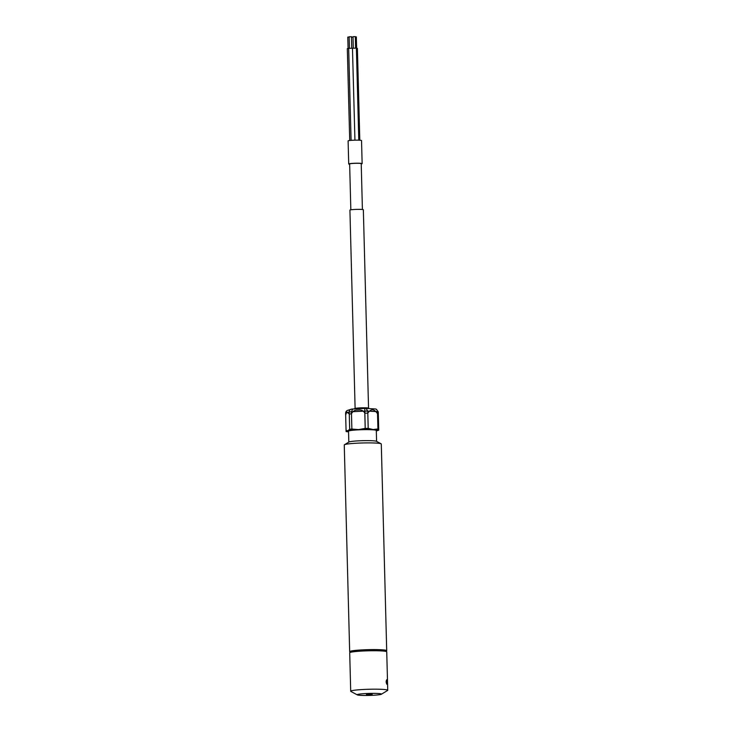 <?xml version="1.0" encoding="UTF-8"?>
<svg xmlns="http://www.w3.org/2000/svg" width="732" height="732" viewBox="0 0 732 732"><rect width="100%" height="100%" fill="white"/><g stroke="black" fill="none" stroke-linecap="round" stroke-linejoin="round"><path stroke-width="1.1" d="M357.399 48.376L359.805 140.233L357.399 48.376L356.383 48.266M348.679 48.431L347.38 48.66M356.319 48.138L348.743 48.321M352.467 48.23L354.938 140.178M375.132 408.913L376.394 409.234L378.261 411.878A16.552 1.354 178.5 0 0 377.474 411.649L377.95 429.968L368.233 429.419L367.748 411.1L366.064 408.429L374.83 408.923C376.385 408.959 377.264 409.874 377.474 411.649L367.748 411.1A16.552 1.354 178.5 0 0 364.756 411.119L351.424 411.75A16.552 1.354 178.5 0 0 349.219 411.988L345.614 413.177C345.76 411.375 346.739 410.377 348.551 410.176M354.855 209.453A6.716 0.549 178.5 0 0 349.923 210.111L355.112 408.447L349.923 210.111A6.716 0.549 178.5 0 1 355.734 209.416A6.716 0.549 178.5 0 1 363.109 209.626A6.716 0.549 178.5 0 1 363.347 209.764A6.716 0.549 178.5 0 0 354.855 209.453M353.895 163.382A5.792 0.476 178.5 0 0 349.64 163.95L350.838 209.81L349.64 163.95A5.792 0.476 178.5 0 1 354.645 163.346A5.792 0.476 178.5 0 1 361.004 163.529A5.792 0.476 178.5 0 1 361.215 163.648A5.792 0.476 178.5 0 0 353.895 163.382M353.044 140.242A6.716 0.549 178.5 0 0 348.112 140.901L348.716 163.977A6.716 0.549 178.5 0 0 349.649 164.224A6.716 0.549 -1.5 0 1 348.954 164.114A6.716 0.549 -1.5 0 1 348.716 163.977A6.716 0.549 -1.5 0 1 354.526 163.273A6.716 0.549 -1.5 0 1 361.901 163.483A6.716 0.549 -1.5 0 1 362.139 163.62A6.716 0.549 178.5 0 0 353.648 163.309A6.716 0.549 178.5 0 0 348.716 163.977L348.112 140.901A6.716 0.549 178.5 0 1 353.922 140.205A6.716 0.549 178.5 0 1 361.297 140.416A6.716 0.549 178.5 0 1 361.535 140.553A6.716 0.549 178.5 0 0 353.044 140.242M345.614 413.177L346.09 431.487A16.552 1.354 178.5 0 0 346.456 431.615A16.552 1.354 178.5 0 0 346.886 431.706L348.542 431.807M370.081 694.631L366.43 694.503L370.081 694.631M366.11 693.552A12.16 0.997 178.5 0 0 357.298 694.878A12.16 0.997 178.5 0 0 372.533 695.299A12.16 0.997 178.5 0 0 381.354 694.256A12.16 0.997 178.5 0 0 366.11 693.552M364.335 689.434A18.51 1.519 178.5 0 0 350.72 691.255A18.51 1.519 178.5 0 0 350.921 691.466A18.52 1.519 -1.5 0 1 350.71 691.246A18.52 1.519 -1.5 0 1 366.732 689.324A18.52 1.519 -1.5 0 1 387.082 689.901A18.52 1.519 -1.5 0 1 387.74 690.276A18.51 1.519 178.5 0 0 364.335 689.434M386.67 651.718L386.075 651.16A17.943 1.473 178.5 0 0 363.465 650.455A17.943 1.473 178.5 0 0 350.326 652.093A17.943 1.473 -1.5 0 1 366.522 650.327A17.943 1.473 -1.5 0 1 385.508 650.913A17.943 1.473 -1.5 0 1 386.075 651.16L386.652 651.7A18.51 1.519 178.5 0 0 363.328 650.968A18.51 1.519 178.5 0 0 349.777 652.669A18.52 1.519 -1.5 0 1 366.485 650.858A18.52 1.519 -1.5 0 1 386.075 651.462A18.52 1.519 -1.5 0 1 386.67 651.718A18.52 1.519 -1.5 0 1 386.734 651.837L387.74 690.276A18.52 1.519 -1.5 0 1 387.557 690.496A18.51 1.519 178.5 0 0 387.722 690.285M363.292 649.833A18.52 1.519 178.5 0 0 349.667 651.654A18.52 1.519 178.5 0 0 349.74 651.782A18.52 1.519 -1.5 0 1 349.667 651.654A18.52 1.519 -1.5 0 1 365.698 649.732A18.52 1.519 -1.5 0 1 386.048 650.309A18.52 1.519 -1.5 0 1 386.706 650.684A18.52 1.519 178.5 0 0 363.292 649.833M357.884 443.144A18.52 1.519 178.5 0 0 344.443 444.745A18.52 1.519 178.5 0 0 344.26 444.965L349.667 651.654L344.26 444.965A18.52 1.519 178.5 0 1 344.443 444.745A18.52 1.519 178.5 0 1 361.599 442.997A18.52 1.519 178.5 0 1 380.631 443.619A18.52 1.519 178.5 0 1 381.098 443.784A18.52 1.519 178.5 0 0 357.884 443.144M359.037 440.82A13.89 1.135 178.5 0 0 348.954 442.018L344.443 444.745L348.954 442.018A13.89 1.135 178.5 0 1 361.828 440.701A13.89 1.135 178.5 0 1 376.102 441.167A13.89 1.135 178.5 0 1 376.449 441.295A13.89 1.135 178.5 0 0 359.037 440.82M376.303 430.471L376.596 441.369L376.303 430.471A13.89 1.135 178.5 0 0 358.744 429.83A13.89 1.135 178.5 0 0 348.533 431.203L348.816 442.101L348.533 431.203M381.29 443.995A18.52 1.519 178.5 0 0 381.098 443.784A18.52 1.519 178.5 0 1 381.29 443.995L386.706 650.684A18.52 1.519 -1.5 0 1 386.642 650.812A18.52 1.519 178.5 0 0 386.706 650.684L381.29 443.995M347.654 410.332L351.808 409.106C350.216 409.234 349.347 410.195 349.219 411.988L349.704 430.297L346.09 431.487M351.488 409.124L352.751 409.005L351.424 411.75L351.9 430.059A16.552 1.354 178.5 0 0 349.704 430.297M352.751 409.005L364.774 408.429L365.231 429.428L351.9 430.059M368.233 429.419A16.552 1.354 178.5 0 0 365.231 429.428M378.261 411.878L378.746 430.187A16.552 1.354 178.5 0 0 377.95 429.968M376.321 430.983L378.746 430.187M361.224 163.922A6.716 0.549 178.5 0 0 362.139 163.62A6.716 0.549 -1.5 0 1 361.224 163.922M368.544 408.191A6.716 0.549 178.5 0 0 360.053 407.88L367.299 407.898M355.267 36.646L353.034 36.71M364.81 413.168C363.447 410.625 361.196 409.591 358.058 410.085C354.892 409.893 352.696 411.137 351.479 413.809L351.872 429.043L358.561 429.583L365.204 428.403L364.81 413.168A16.552 1.354 -1.5 0 1 367.803 413.159L368.205 428.394L373.082 429.528L377.922 428.943A16.552 1.354 -1.5 0 1 378.353 429.043A16.552 1.354 -1.5 0 1 378.719 429.162L378.316 413.928A16.552 1.354 -1.5 0 0 377.52 413.708C374.162 408.74 370.923 408.557 367.803 413.159M357.399 48.413L356.383 48.303M356.292 36.929L355.313 36.838M386.816 679.717C387.493 681.483 387.539 683.02 386.935 684.328C385.956 682.59 385.92 681.053 386.816 679.717L386.761 679.717M381.043 693.854A12.16 0.997 -1.5 0 1 381.354 694.256A12.16 0.997 -1.5 0 1 370.09 695.4A12.16 0.997 -1.5 0 1 357.6 694.997A12.16 0.997 -1.5 0 1 357.298 694.878A12.16 0.997 -1.5 0 1 366.833 693.515A12.16 0.997 -1.5 0 1 381.043 693.854M366.531 694.558L372.213 694.348L366.531 694.558M351.872 429.043A16.552 1.354 -1.5 0 0 349.676 429.272L347.892 430.736L346.163 430.517M349.676 429.272L349.274 414.038L346.629 411.759L345.669 415.227L346.062 430.462M377.922 428.943L377.52 413.708M365.204 428.403A16.552 1.354 -1.5 0 1 368.205 428.394M350.71 691.246L349.704 652.807A18.52 1.519 -1.5 0 1 349.759 652.679L349.759 652.679M353.007 37.122L351.47 37.112M351.415 36.737L349.146 36.774L349.438 48.138M349.146 36.975L347.819 37.122M359.943 408.31A7.174 0.586 178.5 0 0 354.81 408.895A7.174 0.586 178.5 0 1 361.599 408.246A7.174 0.586 178.5 0 1 368.763 408.493A7.174 0.586 178.5 0 1 368.955 408.566A7.174 0.586 178.5 0 0 359.943 408.31M366.201 408.41L364.774 408.419A13.615 1.116 -1.5 0 1 366.064 408.429M349.274 414.038A16.552 1.354 -1.5 0 1 351.479 413.809M349.722 140.507L347.316 48.614M358.79 140.178L356.383 48.102M351.086 140.37L348.67 48.285M369.01 408.575L368.443 408.072C366.787 407.45 352.632 407.898 354.663 409.014C353.757 408.529 355.551 408.154 360.043 407.88M357.298 694.878L350.921 691.466L357.298 694.878M350.207 652.221L349.74 651.782L350.207 652.221M376.449 441.295L381.098 443.784L376.449 441.295M386.203 651.279L386.642 650.812L386.203 651.279M381.354 694.256L387.539 690.505L381.354 694.256M361.535 140.553L362.139 163.62L361.535 140.553M361.215 163.648L362.413 209.508L361.215 163.648M363.347 209.764L368.544 408.099L363.347 209.764M352.632 408.996L364.774 408.419M355.606 47.992L355.313 36.627M353.291 48.056L352.998 36.682M368.434 408.072L369.02 408.639M356.63 48.266L356.328 36.902M351.753 48.074L351.461 36.71M348.084 48.468L347.782 37.103"/></g></svg>
